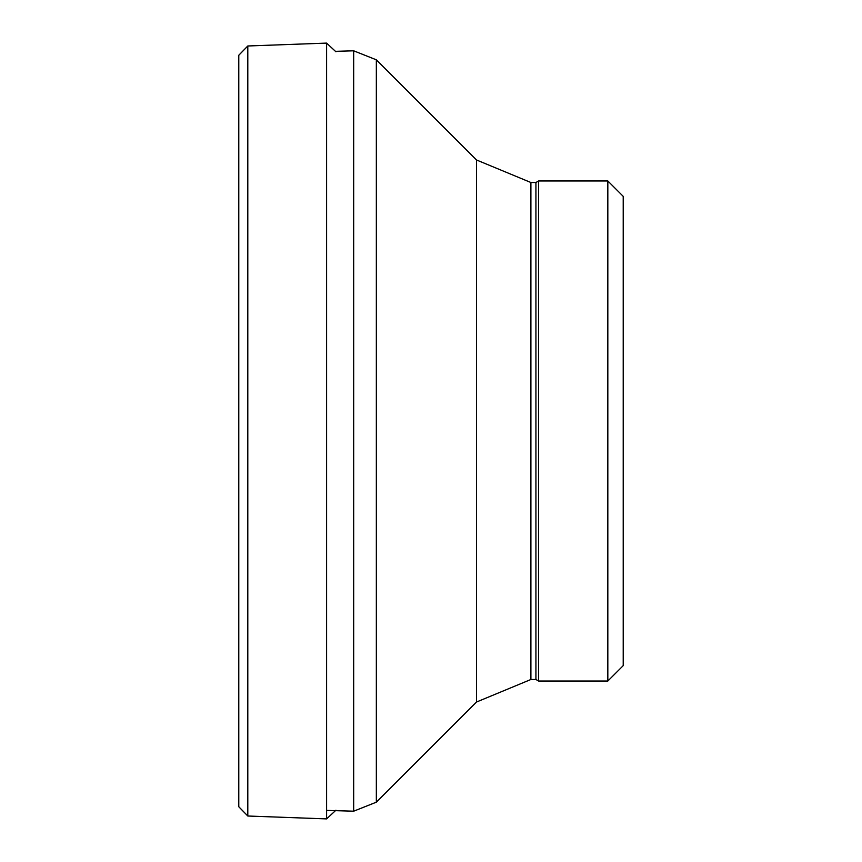 <?xml version="1.0" encoding="UTF-8"?>
<svg xmlns="http://www.w3.org/2000/svg" width="862" height="862" viewBox="0 0 862 862"><rect width="100%" height="100%" fill="white"/><g stroke="black" fill="none" stroke-linecap="round" stroke-linejoin="round"><path stroke-width="1.29" d="M376.338 802.188L353.679 811.185L353.679 50.815L376.338 59.812L376.338 802.188L476.492 702.034L530.895 679.493L530.895 182.507L535.927 182.507L538.588 180.966L538.588 681.034L607.829 681.034L607.829 180.966L623.215 196.353L623.215 665.647L607.829 681.034M326.601 810.409L353.679 811.185M538.588 681.034L535.927 679.493L535.927 182.507M535.927 679.493L530.895 679.493M247.803 816.012L238.785 806.757L238.785 55.243L247.803 45.988L247.803 816.012L326.601 818.9L326.601 43.1L247.803 45.988M476.492 702.034L476.492 159.966L530.895 182.507M238.785 806.606L238.785 55.394M335.921 51.321L353.679 50.815M607.829 180.966L538.588 180.966M476.492 159.966L376.338 59.812M326.601 818.9L335.943 810.205M335.943 51.795L326.601 43.1"/></g></svg>
